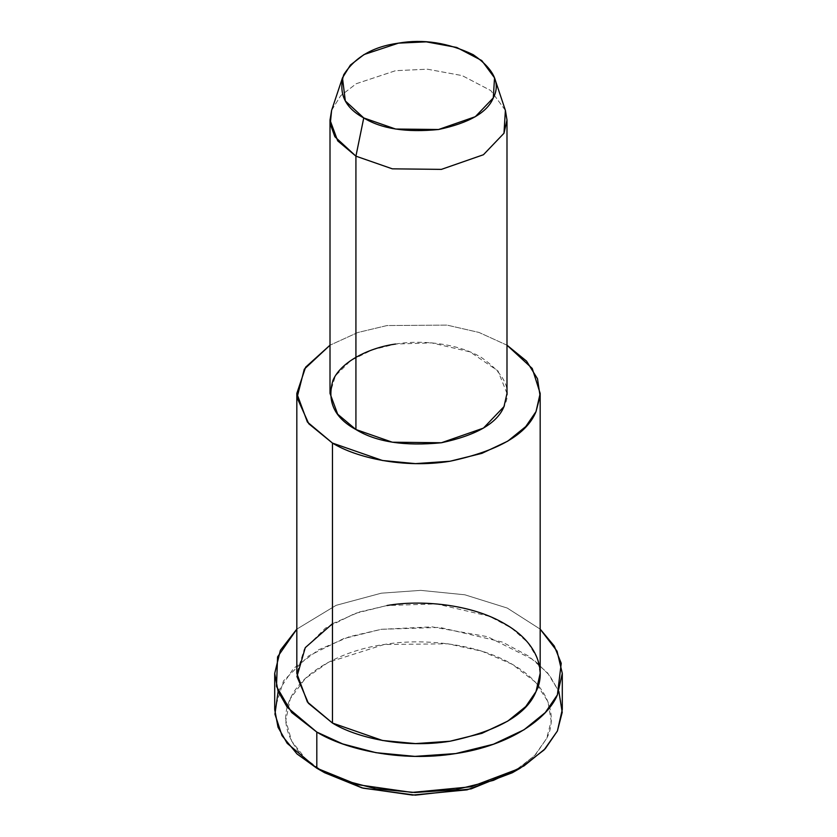 <?xml version="1.0" encoding="UTF-8"?>
<svg xmlns="http://www.w3.org/2000/svg" width="837" height="837" viewBox="0 0 837 837"><rect width="100%" height="100%" fill="white"/><g stroke="black" fill="none" stroke-linecap="round" stroke-linejoin="round"><path stroke-width="0.63" stroke-dasharray="4.18 3.14" d="M512.359 772.729L534.393 755.895L546.718 738.37L551.164 720.981L547.942 701.563L535.073 681.883L512.359 664.348L481.986 651.238L447.9 643.81L384.141 644.511L328.324 662.308L305.233 678.577L290.293 698.707L285.804 720.448L291.705 741.205L305.725 758.95L324.641 772.729C297.125 757.883 276.022 727.908 290.282 698.707C303.224 669.286 347.46 649.418 384.141 644.511C420.164 638.181 475.678 642.607 512.359 664.348C550.014 685.524 557.693 717.581 546.718 738.37L535.575 754.65L516.115 770.469M278.146 691.446L293.515 668.46L318.751 649.711L349.479 636.675L381.285 629.309L431.965 626.85L487.542 636.685L534.006 660.058L549.522 675.292L558.854 691.446M505.391 110.358L490.785 90.563L462.17 75.602L427.393 69.199L395.598 70.685L356.269 83.71L340.669 95.721L331.609 110.358M331.609 110.348L340.68 95.721L356.269 83.71L395.598 70.685L427.393 69.199L462.17 75.602L490.785 90.563L505.391 110.348M506.992 393.4L497.963 370.917L470.101 351.896L431.63 342.877L395.598 344.049L372.413 349.782L350.839 360.475L335.459 375.74L330.008 393.4M506.992 345.189L478.963 332.435L447.031 325.112L387.008 325.551L357.786 332.519L330.008 345.189L357.786 332.519L387.008 325.551L447.031 325.112L478.963 332.435L506.992 345.189M395.598 344.049C419.609 339.822 456.625 342.783 481.076 357.273C504.92 373.846 512.547 390.304 503.979 406.625M540.179 673.377L537.228 658.018L527.749 642.46L511.512 628.085L489.457 616.314L436.548 603.906L387.008 605.528L355.129 613.406L325.467 628.106L304.323 649.093L296.821 673.377M540.179 629.131L507.243 608.049L464.87 594.793L420.77 590.367L381.285 593.192L336.097 605.339L296.821 629.131L336.097 605.339L381.285 593.192L420.77 590.367L464.87 594.793L507.243 608.049L540.179 629.131M332.467 623.711L359.178 612.046L387.008 605.528M562.297 709.504L558.823 691.352L547.618 672.958L528.419 655.978L502.357 642.063L439.833 627.405L381.285 629.309L343.609 638.631L308.55 655.999L283.565 680.805L274.703 709.504"/><path stroke-width="1.26" d="M516.115 770.469L471.147 788.883L415.361 795.15L363.143 788.192L324.641 772.729L316.815 768.209L324.641 772.729L361.971 787.879L412.505 795.098L467.109 789.846L512.359 772.729L520.185 768.209L471.158 786.759L412.013 792.44L357.253 784.625L316.815 768.209L296.999 753.917L281.996 735.608L274.934 714.149L278.146 691.446M558.854 691.446L562.213 712.308L557.4 730.994L544.05 749.983L520.185 768.209M342.469 77.862L331.609 110.358L330.27 123.96L334.873 136.734L355.924 156.163L363.75 117.933L345.325 100.942L342.469 77.862L350.4 65.056L364.053 54.541L398.464 43.147L426.284 41.85L456.72 47.447L481.756 60.546L494.531 77.862L493.286 97.898L475.311 116.699L438.536 129.505L395.598 129.034L363.75 117.933L355.924 156.163L392.323 168.833L441.402 169.377L483.43 154.74L503.979 133.261L505.391 110.358L494.531 77.862M363.75 117.933C381.421 128.835 406.353 132.685 438.536 129.505C469.17 122.966 487.416 112.43 493.286 97.898C500.798 83.616 494.112 69.22 473.25 54.719C448.13 42.666 423.198 38.816 398.464 43.147C373.281 46.537 355.034 57.073 343.714 74.755C338.2 93.336 344.886 107.732 363.75 117.933M505.391 110.348L506.992 120.036L503.979 133.261L483.43 154.74L441.402 169.377L392.323 168.833L355.924 156.163L337.688 140.846L330.008 120.036L331.609 110.348M330.008 120.036L330.008 393.4L337.688 414.21L355.924 429.527L355.924 156.163L355.924 429.527L392.323 442.208L441.402 442.752L483.43 428.115L503.979 406.625L506.992 393.4L506.992 120.036M296.821 393.4L296.821 673.377L307.378 701.992L332.467 723.053L332.467 443.076C356.028 457.64 403.612 468.804 449.992 461.25C498.13 450.976 526.808 434.424 536.025 411.584L540.085 396.068L537.5 378.753L526.567 361.124L506.992 345.189L532.238 368.447L540.179 393.4L536.025 411.584L525.762 426.567L507.787 441.13L481.945 453.34L449.992 461.25L415.476 463.625L382.509 460.507L332.467 443.076L307.378 422.015L296.821 393.4L305.62 367.181L330.008 345.189L304.281 369.19L297.051 397.627L308.769 423.752L332.467 443.076L332.467 723.053L382.509 740.483L415.476 743.601L449.992 741.237L481.945 733.327L507.787 721.107L525.762 706.543L536.025 691.561L540.179 673.377L540.179 393.4M504.355 405.767L503.979 406.625C497.262 423.24 476.41 435.282 441.402 442.752C404.616 446.383 376.127 441.978 355.924 429.527C334.361 417.862 326.733 401.415 333.021 380.176C341.653 360.569 371.147 347.324 395.598 344.049M274.703 673.377L274.703 709.504L278.02 727.227L287.175 743.329L316.815 768.209L316.815 732.082C344.666 749.293 400.913 762.497 455.715 753.572C510.915 745.485 548.183 717.811 557.4 694.867L561.24 663.322L554.24 645.986L540.179 629.131L557.055 651.176L562.297 673.377L557.4 694.867L545.264 712.58L524.014 729.78L493.474 744.219L455.715 753.572L414.922 756.376L375.97 752.683L342.668 743.915L316.815 732.082L287.175 707.202L278.02 691.1L274.703 673.377L280.364 650.318L296.821 629.131L277.57 656.878L276.492 686.445L291.684 712.517L316.815 732.082L316.815 768.209L342.668 780.042L375.97 788.81L414.922 792.503L455.715 789.699L493.474 780.346L524.014 765.907L545.264 748.707L557.4 730.994L562.297 709.504L562.297 673.377M387.008 605.528C420.028 599.711 470.917 603.78 504.533 623.711C539.049 643.119 546.09 672.498 536.025 691.561C526.808 714.4 498.13 730.963 449.992 741.237C403.612 748.791 356.028 737.617 332.467 723.053L308.414 703.3L296.947 676.547L305.275 647.65L332.467 623.711M324.641 772.729L316.815 768.209"/></g></svg>
